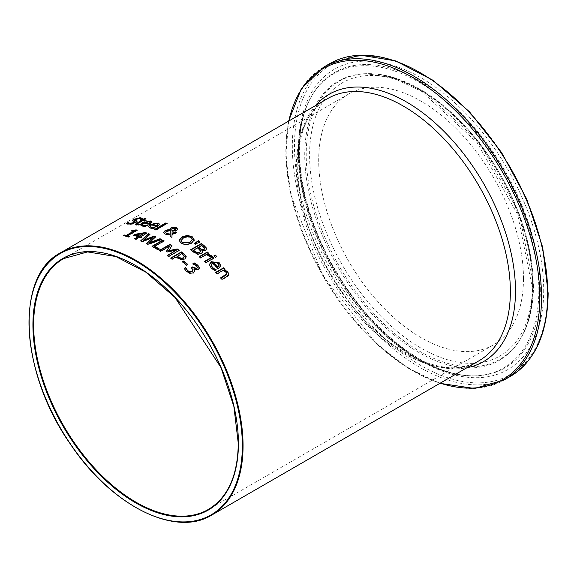 <?xml version="1.0" encoding="UTF-8"?>
<svg xmlns="http://www.w3.org/2000/svg" width="577" height="577" viewBox="0 0 577 577"><rect width="100%" height="100%" fill="white"/><g stroke="black" fill="none" stroke-linecap="round" stroke-linejoin="round"><path stroke-width="0.43" stroke-dasharray="2.88 2.16" d="M197.377 267.577L196.404 266.148L192.869 264.345A150.864 87.098 -120 0 0 192.783 264.266L193.216 264.021M192.978 269.856L191.744 268.565A150.864 87.098 -120 0 0 191.138 268.009L191.427 267.843M194.637 271.226L193.418 273.238L190.064 273.722L186.436 271.825L184.33 268.716M199.404 268.002L198.38 270.05L193.901 269.618M184.171 268.384L184.171 268.81M191.138 267.584L191.138 268.009M194.009 269.127L194.009 269.56M192.783 263.84L192.783 264.266M192.869 263.92L192.869 264.345M194.528 264.518L194.528 264.944M145.822 226.206L145.822 226.631L142.404 226.364L140.536 224.929M151.946 222.051L149.356 224.72A150.864 87.098 -120 0 0 143.796 223.472L142.36 224.879M149.356 224.287L149.356 224.72M143.796 223.039L143.796 223.472M147.301 225.355L145.822 226.631M147.222 225.398L147.222 225.758A150.864 87.098 60 0 1 147.301 225.78M146.479 225.823L147.222 225.758M150.222 222.751L149.328 222.044L147.092 222.08L144.827 222.881M147.092 221.647L147.092 222.08M137.009 221.561L135.883 222.938L132.638 224.165L128.873 224.554L126.197 224.02L126.651 223.753M142.223 218.553L142.613 218.777L140.911 219.758A150.864 87.098 -120 0 0 140.81 219.75L138.992 218.878L135.097 219.787L134.823 220.782M134.91 222.253L132.306 220.767M142.613 218.33L142.613 218.777M140.911 219.31L140.911 219.758M140.81 219.303L140.81 219.75M133.049 221.099L133.049 221.554M126.197 223.559L126.197 224.02M153.569 228.55L153.569 228.968L150.15 228.449L148.275 226.747M159.692 224.323L157.095 227.064A150.864 87.098 -120 0 0 151.542 225.311L150.143 226.566M157.095 226.646L157.095 227.064M151.542 224.886L151.542 225.311M155.04 227.699L153.569 228.968M154.968 227.742L154.968 228.088A150.864 87.098 60 0 1 155.04 228.117M154.319 228.117L154.968 228.088M157.968 224.936L157.074 224.092L154.838 223.977L152.573 224.713M154.838 223.551L154.838 223.977M137.968 224.619L139.309 224.641A150.864 87.098 60 0 1 139.389 224.648L138.17 225.355L136.446 225.246L135.429 224.431M145.541 220.659A150.864 87.098 60 0 1 146.132 220.753L145.015 221.402A150.864 87.098 -120 0 0 142.526 221.027L137.333 224.165L137.333 223.725M145.325 218.971A150.864 87.098 60 0 1 145.952 219.051L143.644 220.385M141.177 220.861A150.864 87.098 -120 0 0 140.261 220.767L140.911 220.392M146.132 220.32L146.132 220.753M145.015 220.962L145.015 221.402M142.526 220.587L142.526 221.027M139.309 224.258L139.309 224.641M139.389 224.215L139.389 224.648M138.17 224.915L138.17 225.355M145.952 218.611L145.952 219.051M140.261 220.32L140.261 220.767M155.97 229.891L155.97 230.31A150.864 87.098 -120 0 0 154.622 229.805L155.062 229.545M154.622 229.386L154.622 229.805M167.15 223.436L155.97 230.31M166.717 223.688A150.864 87.098 60 0 1 167.15 223.854M175.935 229.083L175.408 228.586L172.523 228.802L171.773 229.74M170.273 230.858L166.832 231.608L165.779 232.711M176.31 232.834A150.864 87.098 60 0 1 176.685 233.029L172.033 234.875L171.953 237.796A150.864 87.098 -120 0 0 170.121 236.794L170.136 236.39M177.68 229.379L176.85 230.728L174.975 231.355L172.119 231.226L172.047 234.002M170.1 230.237L169.984 229.386M170.186 235.135L165.173 234.514L163.673 232.589M171.823 229.076L171.823 229.495M172.119 230.814L172.119 231.226M176.685 232.618L176.685 233.029M170.121 236.382L170.121 236.794M172.033 234.464L172.033 234.875M171.953 237.385L171.953 237.796M194.218 240.313L191.376 243.595L185.974 245.074L181.063 243.581L179.072 240.537M192.249 240.09L190.994 237.861L187.511 236.974L183.399 238.287L181.034 240.825M202.448 252.077L201.236 254.039L197.709 254.507L193.764 252.502A150.864 87.098 -120 0 0 190.691 250.115L191.001 249.935M206.609 248.665L205.737 250.728L201.9 250.836M200.601 251.5L198.899 249.495A150.864 87.098 -120 0 0 197.284 248.225L193.331 250.512M204.647 248.579L202.967 246.797A150.864 87.098 -120 0 0 201.604 245.73L198.474 247.54M201.604 245.312L201.604 245.73M204.633 248.103L204.633 248.521M197.284 247.807L197.284 248.225M200.493 250.743L200.493 251.161M201.95 250.389L201.95 250.807M190.691 249.697L190.691 250.115M197.709 254.089L197.709 254.507M199.692 242.03A150.864 87.098 60 0 1 200.031 242.282L195.56 244.453A150.864 87.098 -120 0 0 194.586 243.746L194.882 243.544M200.031 241.864L200.031 242.282M195.56 244.042L195.56 244.453M194.586 243.328L194.586 243.746M213.692 258.164A150.864 87.098 60 0 1 213.98 258.431L205.946 263.069A150.864 87.098 -120 0 0 204.597 261.807L204.878 261.641M213.98 257.998L213.98 258.431M205.946 262.636L205.946 263.069M204.597 261.381L204.597 261.807M210.1 256.592L210.1 257.025A150.864 87.098 -120 0 0 210.035 256.96L206.314 254.94L200.616 258.229A150.864 87.098 -120 0 0 199.26 257.053L199.555 256.888M210.035 256.527L210.035 256.96M206.314 254.515L206.314 254.94M200.616 257.804L200.616 258.229M199.26 256.628L199.26 257.053M211.507 255.784L210.1 257.025M211.002 255.69L211.507 256.21M208.643 253.166L207.446 254.284M215.711 269.892L216.05 270.007A150.864 87.098 60 0 1 216.13 270.094L214.658 270.945L212.985 269.928L211.24 268.514L209.343 264.749M220.775 265.86L218.185 269.142A150.864 87.098 -120 0 0 212.624 263.516L211.204 265.29M219.051 265.773L218.164 263.869L215.921 262.636L213.656 262.917M215.921 262.203L215.921 262.636M212.624 263.083L212.624 263.516M216.13 269.647L216.13 270.094M214.658 270.498L214.658 270.945M218.185 268.702L218.185 269.142M220.782 265.752L220.782 266.199M215.409 257.32L215.409 257.753A150.864 87.098 -120 0 0 213.872 256.318L214.161 256.152M213.872 255.892L213.872 256.318M216.815 256.505L215.409 257.753M228.795 274.32L228.427 275.777L227.201 276.845L221.986 279.852A150.864 87.098 -120 0 0 220.63 278.294L220.897 278.143M224.792 269.358A150.864 87.098 60 0 1 225.066 269.654L224.172 270.166M226.747 274.32L226.09 272.56L223.032 270.822L217.031 274.291A150.864 87.098 -120 0 0 215.683 272.834L215.949 272.676M217.031 273.837L217.031 274.291M215.683 272.387L215.683 272.834M225.066 269.207L225.066 269.654M221.986 279.391L221.986 279.852M223.032 270.375L223.032 270.822M220.63 277.84L220.63 278.294M128.426 236.851L128.426 237.277A150.864 87.098 -120 0 0 123.204 236.065L123.759 235.748M123.204 235.632L123.204 236.065M133.417 231.702A150.864 87.098 -120 0 0 131.469 231.29L132.025 230.973M131.469 230.858L131.469 231.29M129.522 236.224L128.426 237.277M129.01 236.512A150.864 87.098 60 0 1 129.522 236.649M137.268 230.173L137.268 230.598L127.618 236.166M136.742 230.475A150.864 87.098 60 0 1 137.268 230.598M143.637 233.945L135.862 235.221M141.668 237.133A150.864 87.098 60 0 1 142.115 237.291L140.961 237.962A150.864 87.098 -120 0 0 139.684 237.5L136.006 239.621A150.864 87.098 -120 0 0 134.629 239.145L135.083 238.885M146.255 233.288A150.864 87.098 60 0 1 146.709 233.44L140.838 236.837M138.307 237.024A150.864 87.098 -120 0 0 133.575 235.56L134.073 235.272M133.575 235.135L133.575 235.56M146.709 233.021L146.709 233.44M142.115 236.873L142.115 237.291M140.961 237.544L140.961 237.962M134.629 238.727L134.629 239.145M136.006 239.203L136.006 239.621M139.684 237.082L139.684 237.5M158.206 249.791L158.206 250.202A150.864 87.098 -120 0 0 152.003 246.704L152.371 246.487M152.003 246.292L152.003 246.704M163.76 241.085A150.864 87.098 60 0 1 164.128 241.287L154.686 246.74M164.128 240.876L164.128 241.287M159.468 249.055L158.206 250.202M160.954 239.614A150.864 87.098 60 0 1 161.43 239.859L148.037 244.684A150.864 87.098 -120 0 0 146.443 243.92L146.738 243.645M155.437 236.952A150.864 87.098 60 0 1 155.74 237.089L148.916 243.278M149.681 234.543A150.864 87.098 60 0 1 150.006 234.666L143.284 240.659M153.143 237.796L142.151 242.008A150.864 87.098 -120 0 0 140.572 241.352L140.572 240.934M150.006 234.255L150.006 234.666M142.151 241.59L142.151 242.008M155.74 236.678L155.74 237.089M146.443 243.508L146.443 243.92M148.037 244.273L148.037 244.684M161.43 239.441L161.43 239.859M186.191 256.902L184.907 259.398L181.596 260.018L177.283 258.157A150.864 87.098 -120 0 0 176.079 257.248L172.09 259.549A150.864 87.098 -120 0 0 170.669 258.496L170.987 258.308M176.079 256.83L176.079 257.248M172.09 259.131L172.09 259.549M170.669 258.078L170.669 258.496M184.272 256.808L182.743 254.976A150.864 87.098 -120 0 0 181.56 254.082L177.29 256.549M181.56 253.664L181.56 254.082M178.877 250.519A150.864 87.098 60 0 1 179.202 250.75L168.498 256.931A150.864 87.098 -120 0 0 167.078 255.928L167.402 255.741M171.78 245.78A150.864 87.098 60 0 1 171.968 245.903L168.679 251.067M169.869 246.372L160.651 251.695A150.864 87.098 -120 0 0 159.324 250.872L159.67 250.678M176.295 250.606L167.229 252.329A150.864 87.098 -120 0 0 166.364 251.76L166.551 251.471M160.651 251.283L160.651 251.695M159.324 250.461L159.324 250.872M171.968 245.492L171.968 245.903M179.202 250.339L179.202 250.75M168.498 256.513L168.498 256.931M166.364 251.348L166.364 251.76M167.229 251.918L167.229 252.329M167.078 255.517L167.078 255.928M186.436 265.132L186.436 265.557A150.864 87.098 -120 0 0 182.382 262.138L182.685 261.965M182.382 261.72L182.382 262.138M187.734 264.381L186.436 265.557M523.483 278.54A144.805 83.607 -120 0 0 460.273 132.811A144.805 83.607 -120 0 0 348.688 94.015A144.805 83.607 -120 0 0 348.688 261.222A144.805 83.607 -120 0 0 493.494 344.822A144.805 83.607 -120 0 0 523.483 278.54M186.436 271.399L186.436 271.825M191.744 268.139L191.744 268.565M197.37 267.115L197.37 267.548M196.404 265.723L196.404 266.148M190.064 273.289L190.064 273.722M193.418 272.806L193.418 273.238M198.38 269.618L198.38 270.05M142.404 225.939L142.404 226.364M150.092 223.862L150.092 224.294M144.149 226.162L144.149 226.588M149.328 221.618L149.328 222.044M138.992 218.423L138.992 218.878M135.097 219.325L135.097 219.787M135.883 222.498L135.883 222.938M132.638 223.717L132.638 224.165M128.873 224.1L128.873 224.554M134.499 221.46L134.499 221.914M150.15 228.03L150.15 228.449M157.838 226.22L157.838 226.638M151.895 228.391L151.895 228.817M157.074 223.667L157.074 224.092M138.704 222.794L138.704 223.241M136.446 224.806L136.446 225.246M172.523 228.384L172.523 228.802M175.408 228.175L175.408 228.586M166.832 231.189L166.832 231.608M168.78 230.519L168.78 230.93M176.85 230.31L176.85 230.728M174.975 230.944L174.975 231.355M165.173 234.103L165.173 234.514M175.992 233.021L175.992 233.433M191.376 243.184L191.376 243.595M185.974 244.662L185.974 245.074M181.063 243.169L181.063 243.581M190.994 237.45L190.994 237.861M187.511 236.556L187.511 236.974M183.399 237.875L183.399 238.287M202.967 246.379L202.967 246.797M198.899 249.076L198.899 249.495M205.737 250.31L205.737 250.728M201.236 253.62L201.236 254.039M193.764 252.084L193.764 252.502M209.364 255.835L209.364 256.267M218.164 263.429L218.164 263.869M212.985 269.488L212.985 269.928M211.24 268.074L211.24 268.514M218.921 268.269L218.921 268.716M227.201 276.383L227.201 276.845M226.09 272.106L226.09 272.56M181.596 259.6L181.596 260.018M184.907 258.979L184.907 259.398M177.283 257.739L177.283 258.157M184.243 256.267L184.243 256.686M182.743 254.558L182.743 254.976M60.347 252.914A151.362 87.394 -120 0 0 60.347 427.694A151.362 87.394 -120 0 0 211.709 515.081M479.011 360.762A151.362 87.394 60 0 1 327.649 273.368A151.362 87.394 60 0 1 327.649 98.588C288.969 117.903 287.065 199.555 327.462 269.156C366.734 342.457 441.787 385.587 479.011 360.762M547.71 292.525A179.065 103.384 -120 0 0 357.783 56.25A179.065 103.384 -120 0 0 357.783 309.488A179.065 103.384 -120 0 0 547.71 292.525M510.306 376.42A180.579 104.257 60 0 1 329.727 272.164A180.579 104.257 60 0 1 329.727 63.65M323.56 67.213A180.579 104.257 -120 0 0 323.56 275.727A180.579 104.257 -120 0 0 504.132 379.983M543.707 290.209A173.41 100.117 60 0 1 359.781 306.639A173.41 100.117 60 0 1 359.781 61.407A173.41 100.117 60 0 1 543.707 290.209M440.208 383.164A179.584 103.68 60 0 1 288.839 120.99M315.554 105.569A154.355 89.118 -120 0 0 329.171 272.488A154.355 89.118 -120 0 0 466.916 367.744M348.688 94.015L63.629 258.59A144.805 83.607 60 0 1 175.213 297.386A144.805 83.607 60 0 1 238.424 443.114A144.805 83.607 60 0 1 208.434 509.404L493.494 344.822M540.324 289.813A170.525 98.458 -120 0 0 448.437 101.53A170.525 98.458 -120 0 0 312.813 94.101A170.525 98.458 -120 0 0 334.48 269.423A170.525 98.458 -120 0 0 475.484 375.843A170.525 98.458 -120 0 0 540.324 289.813M538.853 290.159A169.912 98.097 -120 0 0 447.298 102.555A169.912 98.097 -120 0 0 312.171 95.155A169.912 98.097 -120 0 0 333.751 269.841A169.912 98.097 -120 0 0 474.244 375.879A169.912 98.097 -120 0 0 538.853 290.159M532.585 283.79A157.68 91.036 -120 0 0 365.342 75.738A157.68 91.036 -120 0 0 365.342 298.727A157.68 91.036 -120 0 0 532.585 283.79M533.271 285.745A160.557 92.695 60 0 1 520.411 338.923A160.557 92.695 60 0 1 339.464 266.545A160.557 92.695 60 0 1 367.26 73.654A160.557 92.695 60 0 1 533.271 285.745M532.679 286.596A161.178 93.056 -120 0 0 366.027 73.683A161.178 93.056 -120 0 0 338.122 267.324A161.178 93.056 -120 0 0 519.769 339.976A161.178 93.056 -120 0 0 532.679 286.596M140.5 225.153L140.5 224.72M151.953 222.412L151.953 221.986M137.081 221.77L137.081 221.323M148.246 226.963L148.246 226.537M159.692 224.677L159.692 224.258M135.357 224.662L135.357 224.222M177.702 229.588L177.702 229.177M169.97 229.581L169.97 229.17M163.652 232.791L163.652 232.38M194.233 240.09L194.233 239.679M202.455 252.286L202.455 251.86M220.782 266.076L220.782 265.629M209.336 264.966L209.336 264.533M228.802 274.551L228.802 274.089M288.565 121.156L285.803 156.1L290.923 195.163L322.997 276.044L376.997 344.267L408.278 368.234L439.926 383.323M312.813 94.101C288.442 131.707 298.085 208.311 336.276 271.579C372.252 333.932 431.877 378.022 475.484 375.843L474.244 375.879C437.799 375.396 401.679 355.389 365.883 315.864C334.444 279.535 313.491 238.936 303.019 194.067C294.378 153.605 297.422 120.629 312.171 95.155L312.813 94.101M533.501 285.067C533.458 306.524 529.102 324.476 520.411 338.923L519.769 339.976C528.034 326.38 532.225 308.926 532.333 287.62L517.605 214.348L477.129 142.613L421.527 91.296L392.721 77.801L366.027 73.683L394.913 77.845L423.936 91.325L479.033 141.906L518.932 212.459L533.501 285.067"/><path stroke-width="0.87" d="M191.427 267.843L192.321 267.324A150.864 87.098 60 0 1 192.805 267.764L196.771 268.752L197.37 267.548M197.37 267.115L196.404 265.723L192.869 263.92A151.362 87.394 -120 0 0 192.783 263.84L194.305 262.968L197.752 265.11L199.404 267.562L198.38 269.618L193.901 269.185L194.651 270.945L193.418 272.806L190.064 273.289L186.436 271.399L184.171 268.384L185.686 267.504A151.362 87.394 60 0 1 185.794 267.598L187.59 270.599L189.811 271.76L192.062 271.356L192.978 269.856L191.744 268.139A151.362 87.394 -120 0 0 191.138 267.584L192.321 266.899A151.362 87.394 60 0 1 192.805 267.331L196.771 268.319L197.377 267.577M184.33 268.716L185.686 267.93A150.864 87.098 60 0 1 185.794 268.024L187.59 271.031L189.811 272.193L192.062 271.789L192.978 269.856M193.901 269.185L194.651 271.378M193.216 264.021L194.305 263.393L197.752 265.535L199.433 268.204M185.686 267.504L185.686 267.93M185.794 267.598L185.794 268.024M189.811 271.76L189.811 272.193M192.321 266.899L192.321 267.324M199.447 267.995L199.404 267.562L199.404 268.002M194.305 262.968L194.305 263.393M140.536 224.929L142.519 223.176L150.518 221.424L151.946 222.477M145.57 225.434L147.222 225.333A151.362 87.394 60 0 1 147.301 225.355L145.822 226.206L142.404 225.939L140.5 224.72L142.519 222.736L150.518 220.991L151.946 222.051L149.356 224.287A151.362 87.394 -120 0 0 143.796 223.039L142.663 223.862L142.519 224.806L146.479 225.823M142.36 224.446L142.598 225.304L145.57 225.859M149.068 223.364L149.068 223.789L150.222 222.751L149.328 221.618L147.092 221.647L144.827 222.448A151.362 87.394 60 0 1 149.068 223.364L150.222 222.534M144.827 222.448L144.827 222.881A150.864 87.098 60 0 1 149.068 223.789M134.823 220.782L134.823 220.327L136.453 220.76L137.03 221.532L132.638 223.717L128.873 224.1L126.197 223.559L127.979 222.527A151.362 87.394 60 0 1 128.087 222.527L130.005 223.386L134.174 222.498L134.499 221.46L132.227 220.522L133.46 219.404L140.124 217.709L142.613 218.33L140.911 219.31A151.362 87.394 -120 0 0 140.81 219.303L138.992 218.423L135.097 219.325L134.391 220.537L137.009 221.561M132.227 220.984L133.46 219.866L140.124 218.164L142.613 218.777M126.651 223.753L127.979 222.989A150.864 87.098 60 0 1 128.087 222.989L130.005 223.84L134.174 222.946L134.499 221.914M134.91 222.253L134.499 221.46M128.087 222.527L128.087 222.989M127.979 222.527L127.979 222.989M148.275 226.747L150.265 224.879L154.701 223.306L158.264 223.479L159.692 224.749M153.316 227.677L154.968 227.67A151.362 87.394 60 0 1 155.04 227.699L153.569 228.55L150.15 228.03L148.246 226.537L150.265 224.446L158.264 223.054L159.692 224.323L157.095 226.646A151.362 87.394 -120 0 0 151.542 224.886L150.373 225.766L150.316 226.826L153.316 227.677L153.316 228.095L154.968 228.088M150.143 226.566L151.311 227.764L153.316 228.095M156.814 225.6L156.814 226.018L157.968 224.936L157.074 223.667L154.838 223.551L152.573 224.287A151.362 87.394 60 0 1 156.814 225.6L157.968 224.698M152.573 224.287L152.573 224.713A150.864 87.098 60 0 1 156.814 226.018M137.333 223.725L139.309 224.201A151.362 87.394 60 0 1 139.389 224.215L138.17 224.915L135.357 224.215L141.177 220.421A151.362 87.394 -120 0 0 140.261 220.32L141.379 219.671A151.362 87.394 60 0 1 142.295 219.772L144.603 218.438A151.362 87.394 60 0 1 145.952 218.611L143.644 219.945A151.362 87.394 60 0 1 146.132 220.32L145.015 220.962A151.362 87.394 -120 0 0 142.526 220.587L137.333 223.725L137.268 224.309L139.309 224.641M143.644 219.945L143.644 220.385A150.864 87.098 60 0 1 145.541 220.659M140.911 220.392L141.379 220.118A150.864 87.098 60 0 1 142.295 220.219L144.603 218.885A150.864 87.098 60 0 1 145.325 218.971M135.429 224.431L141.177 220.861L141.177 220.421M144.603 218.438L144.603 218.885M142.295 219.772L142.295 220.219M141.379 219.671L141.379 220.118M165.801 222.931A151.362 87.394 60 0 1 167.15 223.436L155.97 229.891A151.362 87.394 -120 0 0 154.622 229.386L165.801 222.931L165.801 223.349A150.864 87.098 60 0 1 166.717 223.688M155.062 229.545L165.801 223.349M171.823 229.495L171.953 230.598L173.901 230.627L175.307 230.093L175.935 229.083M171.773 229.74L171.953 230.598M170.193 234.442L170.273 230.439L166.832 231.189L165.75 232.495L166.739 233.613L170.193 234.031L170.193 234.442L166.739 234.031L165.779 232.711M172.047 233.591L175.278 231.875A151.362 87.394 60 0 1 176.685 232.618L172.033 234.464L171.953 237.385A151.362 87.394 -120 0 0 170.121 236.382L170.186 234.716L165.173 234.103L163.652 232.38L165 230.713L167.604 229.862L170.1 229.819L171.044 227.778L173.489 227.129L176.36 227.677L177.702 229.177L176.85 230.31L174.975 230.944L172.119 230.814L172.047 234.002L175.278 232.286A150.864 87.098 60 0 1 176.31 232.834M169.984 229.386L171.044 228.196L173.489 227.547L176.36 228.095L177.68 229.379M163.673 232.589L165 231.132L167.604 230.281L170.1 230.237L169.97 229.17M170.136 236.39L170.186 234.716M171.953 230.187L173.901 230.216L175.971 228.86L175.408 228.175L172.523 228.384L171.823 229.076M173.901 230.216L173.901 230.627M170.193 234.031L170.273 230.439M173.489 227.129L173.489 227.547M175.278 231.875L175.278 232.286M187.323 235.373L192.22 236.729L194.218 239.902L191.376 243.184L185.974 244.662L181.063 243.169L179.072 240.126L181.914 236.967L187.323 235.373L187.323 235.784L192.22 237.147L194.218 240.313M179.065 240.573L181.914 237.378L187.323 235.784M181.034 240.825L182.303 242.881L189.891 242.556L192.249 239.671L190.994 237.45L187.511 236.556L183.399 237.875L181.027 240.616L182.303 242.463L189.891 242.145L192.278 239.534M201.9 250.418L202.426 252.192L201.236 253.62L197.709 254.089L193.764 252.084A151.362 87.394 -120 0 0 190.691 249.697L201.395 243.523A151.362 87.394 60 0 1 204.229 245.723L206.609 248.24L205.737 250.31L201.9 250.418L202.448 252.077M191.001 249.935L201.395 243.934A150.864 87.098 60 0 1 204.229 246.141L206.739 249.113M193.331 250.093A151.362 87.394 60 0 1 194.485 250.995L197.363 252.683L199.692 252.416L200.493 250.743L198.899 249.076A151.362 87.394 -120 0 0 197.284 247.807L193.331 250.512A150.864 87.098 60 0 1 194.485 251.413L197.363 253.101L199.692 252.834L200.493 251.161M200.493 250.743L200.601 251.5M198.474 247.122A151.362 87.394 60 0 1 200.082 248.391L202.08 249.502L204.056 249.192L204.633 248.103L202.967 246.379A151.362 87.394 -120 0 0 201.604 245.312L198.474 247.54A150.864 87.098 60 0 1 200.082 248.81L202.08 249.92L204.056 249.617L204.633 248.521M204.633 248.103L204.647 248.579M197.363 252.683L197.363 253.101M201.395 243.523L201.395 243.934M198.438 240.696A151.362 87.394 60 0 1 200.031 241.864L195.56 244.042A151.362 87.394 -120 0 0 194.586 243.328L198.438 240.696L198.438 241.114A150.864 87.098 60 0 1 199.692 242.03M194.882 243.544L198.438 241.114M204.878 261.641L212.624 257.169A150.864 87.098 60 0 1 213.692 258.164M212.624 256.743A151.362 87.394 60 0 1 213.98 257.998L205.946 262.636A151.362 87.394 -120 0 0 204.597 261.381L212.624 256.743L212.624 257.169M207.446 253.858L211.507 255.784L210.1 256.592A151.362 87.394 -120 0 0 210.035 256.527L206.314 254.515L200.616 257.804A151.362 87.394 -120 0 0 199.26 256.628L207.294 251.99A151.362 87.394 60 0 1 208.643 253.166L207.446 254.284L211.507 256.21M207.294 251.99L207.294 252.416A150.864 87.098 60 0 1 208.355 253.332M199.555 256.888L207.294 252.416M211.204 265.29L212.401 267.815L216.05 270.007M209.343 264.749L211.355 262.138L219.347 263.307L220.782 266.199M213.656 262.485A151.362 87.394 60 0 1 217.897 266.733L219.051 265.326L218.164 263.429L215.921 262.203L213.656 262.485L213.656 262.917A150.864 87.098 60 0 1 217.897 267.173L219.051 265.341M217.897 266.733L217.897 267.173M214.406 268.846L216.05 269.567A151.362 87.394 60 0 1 216.13 269.647L214.658 270.498L211.24 268.074L209.336 264.533L211.355 261.698L219.347 262.867L220.782 265.752L218.185 268.702A151.362 87.394 -120 0 0 212.624 263.083L211.47 264.107L211.377 265.954L214.406 269.293M215.279 255.077A151.362 87.394 60 0 1 216.815 256.505L215.409 257.32A151.362 87.394 -120 0 0 213.872 255.892L215.279 255.077L215.279 255.51A150.864 87.098 60 0 1 216.534 256.671M214.161 256.152L215.279 255.51M224.172 269.719L227.727 271.76L228.802 274.089L227.201 276.383L221.986 279.391A151.362 87.394 -120 0 0 220.63 277.84L226.747 273.866L226.09 272.106L223.032 270.375L217.031 273.837A151.362 87.394 -120 0 0 215.683 272.387L223.71 267.75A151.362 87.394 60 0 1 225.066 269.207L224.172 270.166L227.727 272.214L228.795 274.32M215.949 272.676L223.71 268.197A150.864 87.098 60 0 1 224.792 269.358M220.897 278.143L225.21 275.655L226.79 273.722M223.71 267.75L223.71 268.197M226.747 274.32L226.811 273.952M132.45 230.295L136.158 229.906A151.362 87.394 60 0 1 137.268 230.173L127.618 235.741A151.362 87.394 60 0 1 129.522 236.224L128.426 236.851A151.362 87.394 -120 0 0 123.204 235.632L124.3 234.998L124.3 235.43A150.864 87.098 60 0 1 126.24 235.849L133.417 231.276A151.362 87.394 -120 0 0 131.469 230.858L132.45 230.295L132.45 230.728L136.158 230.338A150.864 87.098 60 0 1 136.742 230.475M123.759 235.748L124.3 235.43M124.3 234.998A151.362 87.394 60 0 1 126.24 235.416L126.24 235.849M126.24 235.416L133.417 231.276M127.618 235.741L127.618 236.166A150.864 87.098 60 0 1 129.01 236.512M136.158 229.906L136.158 230.338M132.025 230.973L132.45 230.728M139.461 236.354L143.637 233.526L135.862 234.796L135.862 235.221A150.864 87.098 60 0 1 139.461 236.354L143.637 233.526M140.838 236.411A151.362 87.394 60 0 1 142.115 236.873L140.961 237.544A151.362 87.394 -120 0 0 139.684 237.082L136.006 239.203A151.362 87.394 -120 0 0 134.629 238.727L138.307 236.606A151.362 87.394 -120 0 0 133.575 235.135L135.09 234.262L145.39 232.567A151.362 87.394 60 0 1 146.709 233.021L140.838 236.837A150.864 87.098 60 0 1 141.668 237.133M134.073 235.272L135.09 234.688L145.39 232.985A150.864 87.098 60 0 1 146.255 233.288M135.083 238.885L138.307 236.606M135.09 234.262L135.09 234.688M145.39 232.567L145.39 232.985M135.862 234.796A151.362 87.394 60 0 1 139.461 235.935M162.707 240.111A151.362 87.394 60 0 1 164.128 240.876L154.686 246.321A151.362 87.394 60 0 1 159.468 249.055L158.206 249.791A151.362 87.394 -120 0 0 152.003 246.292L162.707 240.111L162.707 240.522A150.864 87.098 60 0 1 163.76 241.085M152.371 246.487L162.707 240.522M154.686 246.321L154.686 246.74A150.864 87.098 60 0 1 159.115 249.257M148.916 242.867L160.031 238.734A151.362 87.394 60 0 1 161.43 239.441L148.037 244.273A151.362 87.394 -120 0 0 146.443 243.508L153.143 237.385L142.151 241.59A151.362 87.394 -120 0 0 140.572 240.934L148.541 233.692A151.362 87.394 60 0 1 150.006 234.255L143.284 240.241L154.29 236.029A151.362 87.394 60 0 1 155.74 236.678L148.916 243.278L160.031 239.145A150.864 87.098 60 0 1 160.954 239.614M143.284 240.241L143.284 240.659L154.29 236.447A150.864 87.098 60 0 1 155.437 236.952M140.882 241.063L148.541 234.111A150.864 87.098 60 0 1 149.681 234.543M146.738 243.645L153.143 237.385M148.541 233.692L148.541 234.111M154.29 236.029L154.29 236.447M160.031 238.734L160.031 239.145M181.373 251.897L181.373 252.315A150.864 87.098 60 0 1 184.056 254.327L186.191 256.484L184.907 258.979L181.596 259.6L177.283 257.739A151.362 87.394 -120 0 0 176.079 256.83L172.09 259.131A151.362 87.394 -120 0 0 170.669 258.078L181.373 251.897A151.362 87.394 60 0 1 184.056 253.909L186.27 257.032M170.987 258.308L181.373 252.315M177.29 256.13A151.362 87.394 60 0 1 178.264 256.859L181.185 258.258L183.385 257.818L184.243 256.267L182.743 254.558A151.362 87.394 -120 0 0 181.56 253.664L177.29 256.549A150.864 87.098 60 0 1 178.264 257.277L181.185 258.676L183.385 258.236L184.243 256.686M184.272 256.808L184.243 256.267M181.185 258.258L181.185 258.676M168.679 250.656L177.226 248.954A151.362 87.394 60 0 1 179.202 250.339L168.498 256.513A151.362 87.394 -120 0 0 167.078 255.517L176.295 250.194L167.229 251.918A151.362 87.394 -120 0 0 166.364 251.348L169.869 245.961L160.651 251.283A151.362 87.394 -120 0 0 159.324 250.461L170.027 244.287A151.362 87.394 60 0 1 171.968 245.492L168.679 251.067L177.226 249.365A150.864 87.098 60 0 1 178.877 250.519M159.67 250.678L170.027 244.698A150.864 87.098 60 0 1 171.78 245.78M166.551 251.471L169.869 245.961M167.402 255.741L176.295 250.194M170.027 244.287L170.027 244.698M177.226 248.954L177.226 249.365M183.688 260.97A151.362 87.394 60 0 1 187.734 264.381L186.436 265.132A151.362 87.394 -120 0 0 182.382 261.72L183.688 260.97L183.688 261.388A150.864 87.098 60 0 1 187.438 264.554M182.685 261.965L183.688 261.388M187.59 270.599L187.59 271.031M192.062 271.356L192.062 271.789M192.805 267.331L192.805 267.764M196.771 268.319L196.771 268.752M197.752 265.11L197.752 265.535M142.519 222.736L142.519 223.176M150.518 220.991L150.518 221.424M143.565 225.254L143.565 225.679M140.124 217.709L140.124 218.164M136.453 220.76L136.453 221.215M133.46 219.404L133.46 219.866M134.174 222.498L134.174 222.946M130.005 223.386L130.005 223.84M150.265 224.446L150.265 224.879M158.264 223.054L158.264 223.479M151.311 227.345L151.311 227.764M137.968 224.179L137.968 224.619M136.727 222.989L136.727 223.429M175.307 229.682L175.307 230.093M166.739 233.613L166.739 234.031M176.36 227.677L176.36 228.095M171.044 227.778L171.044 228.196M167.604 229.862L167.604 230.281M165 230.713L165 231.132M192.22 236.729L192.22 237.147M181.914 236.967L181.914 237.378M189.891 242.145L189.891 242.556M200.082 248.391L200.082 248.81M202.08 249.502L202.08 249.92M204.056 249.192L204.056 249.617M194.485 250.995L194.485 251.413M199.692 252.416L199.692 252.834M204.229 245.723L204.229 246.141M211.002 255.265L211.002 255.69M212.401 267.375L212.401 267.815M219.347 262.867L219.347 263.307M211.355 261.698L211.355 262.138M227.727 271.76L227.727 272.214M225.21 275.193L225.21 275.655M184.056 253.909L184.056 254.327M183.385 257.818L183.385 258.236M178.264 256.859L178.264 257.277M243.061 445.79A151.362 87.394 -120 0 0 176.988 293.462A151.362 87.394 -120 0 0 60.347 252.914C14.829 276.152 19.979 372.54 70.185 443.8C110.842 505.315 175.235 537.901 211.709 515.081A151.362 87.394 -120 0 0 243.061 445.79M60.347 252.914L327.649 98.588A151.362 87.394 60 0 1 444.29 139.136A151.362 87.394 60 0 1 510.364 291.464A151.362 87.394 60 0 1 479.011 360.762L211.709 515.081M510.306 376.42C535.074 361.188 547.688 333.427 548.15 293.138L542.654 247.187L526.657 198.914L501.528 152.443L469.44 111.75L433.125 80.34L395.656 60.895L360.178 55.125L329.727 63.65A180.579 104.257 60 0 1 468.885 112.032A180.579 104.257 60 0 1 547.71 293.758A180.579 104.257 60 0 1 510.306 376.42L504.132 379.983A180.579 104.257 -120 0 0 541.536 297.321A180.579 104.257 -120 0 0 462.711 115.595A180.579 104.257 -120 0 0 323.56 67.213L301.367 88.67L288.565 121.156M288.839 120.99A179.584 103.68 60 0 1 426.605 86.362A179.584 103.68 60 0 1 539.827 297.494A179.584 103.68 60 0 1 440.208 383.164M466.916 367.744A154.355 89.118 -120 0 0 515.492 290.945A154.355 89.118 -120 0 0 437.993 125.584A154.355 89.118 -120 0 0 315.554 105.569M238.424 443.525A145.31 83.896 -120 0 0 84.3 251.788A145.31 83.896 -120 0 0 84.3 457.294A145.31 83.896 -120 0 0 238.424 443.525M208.434 509.404A144.805 83.607 60 0 1 63.629 425.797A144.805 83.607 60 0 1 63.629 258.59L87.625 251.904L115.84 256.541L145.837 272.171L175.004 297.451L221.005 367.614L233.865 406.439L238.272 443.316C237.839 475.506 227.893 497.533 208.434 509.404M242.347 445.79A150.864 87.098 60 0 1 82.338 460.085A150.864 87.098 60 0 1 82.338 246.732A150.864 87.098 60 0 1 242.347 445.79M150.099 226.783L150.099 226.357M175.971 228.889L175.971 229.3M165.75 232.509L165.75 232.928M181.027 240.616L181.027 241.035M211.189 265.507L211.189 265.067M329.727 63.65L323.56 67.213M439.926 383.323L474.46 388.48L504.132 379.983"/></g></svg>
